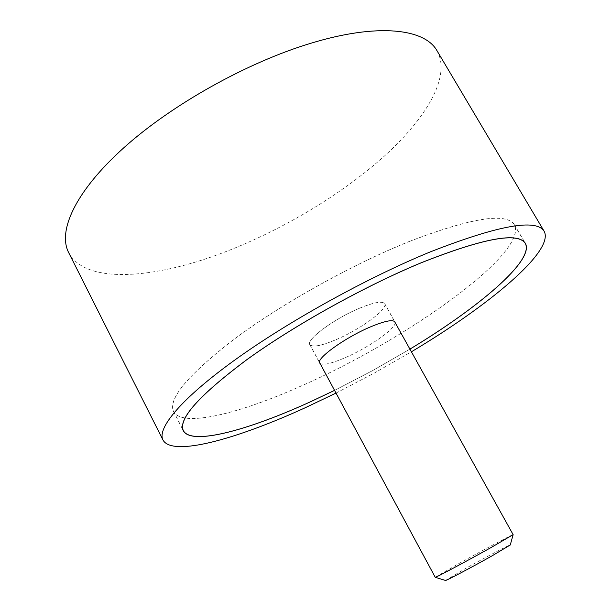 <?xml version="1.0" encoding="UTF-8"?>
<svg xmlns="http://www.w3.org/2000/svg" width="611" height="611" viewBox="0 0 611 611"><rect width="100%" height="100%" fill="white"/><g stroke="black" fill="none" stroke-linecap="round" stroke-linejoin="round"><path stroke-width="0.46" stroke-dasharray="3.06 2.29" d="M336.012 393.079L374.108 373.176L411.409 351.799M437.079 50.858C451.369 76.619 426.043 118.649 383.372 157.004C340.09 195.558 280.877 230.691 223.282 252.603C154.064 279.021 85.296 284.505 68.646 252.564M409.92 349.133L372.687 370.579L334.561 390.391L372.679 370.564L409.912 349.118M409.5 241.368C471.547 217.669 506.55 212.162 514.493 224.863C528.355 253.618 404.031 341.068 301.567 385.831C239.543 413.647 182.292 428.036 173.532 411.531C167.674 398.807 188.44 374.26 235.823 337.906C282.969 303.018 352.914 264.105 409.5 241.368M409.454 241.421C471.478 217.73 506.458 212.231 514.401 224.924C528.255 253.657 404.001 341.06 301.59 385.801C239.596 413.601 182.391 427.975 173.631 411.486C167.781 398.769 188.532 374.238 235.884 337.898C283.008 303.041 352.906 264.151 409.454 241.421M395.088 322.478C396.592 328.076 369.12 347.315 345.742 357.435C331.918 363.423 323.372 365.454 320.095 363.537M336.065 339.655C360.414 329.39 388.489 308.891 384.731 303.636C382.448 300.757 374.069 302.269 359.581 308.181C334.301 318.598 305.63 339.892 309.808 344.657C312.473 347.575 321.233 345.91 336.065 339.655M513.141 534.656C513.53 533.815 481.942 550.671 458.12 563.976L435.246 577.303M359.551 308.227C374.001 302.33 382.364 300.818 384.64 303.69C388.39 308.929 360.375 329.375 336.096 339.617C321.294 345.857 312.565 347.514 309.899 344.604C305.737 339.853 334.332 318.614 359.551 308.227M445.488 580.442L464.322 569.192C484.263 557.973 510.765 543.973 510.269 544.974M514.493 224.863L525.399 243.384M173.532 411.531L183.262 430.694M514.401 224.924L524.643 242.33M384.731 303.636L394.905 321.913M309.808 344.657L319.729 363.071M173.631 411.486L182.773 429.495M384.64 303.69L394.523 321.462M309.899 344.604L319.545 362.506"/><path stroke-width="0.92" d="M411.409 351.799C488.212 306.019 554.75 251.129 544.172 231.302C536.328 218.394 498.293 225.283 430.06 251.984C366.967 277.86 287.72 321.783 234.273 360.414C180.688 399.143 156.859 428.471 162.969 440.004C172.271 457.173 236.854 439.072 305.676 407.537L336.012 393.079M162.969 440.004L68.646 252.564C57.602 231.179 75.023 191.808 123.239 148.282C171.347 104.848 247.142 62.383 311.037 43.205C378.362 22.706 425.004 28.839 437.079 50.858L544.172 231.302M409.912 349.118C477.924 308.15 534.656 260.477 525.3 243.445C517.991 231.813 483.393 238.221 421.514 262.669C365.042 286.024 294.83 325.037 247.211 359.428C199.308 395.218 178.03 418.955 183.361 430.648C191.426 445.763 248.226 430.197 310.182 401.908L334.553 390.376L310.159 401.939C248.173 430.243 191.327 445.816 183.262 430.694C177.923 418.993 199.217 395.241 247.142 359.436C294.792 325.021 365.057 285.979 421.552 262.615C483.469 238.153 518.082 231.745 525.399 243.384C534.755 260.431 477.978 308.143 409.92 349.133M320.095 363.537L319.729 363.071C315.788 358.764 344.757 337.768 370.006 327.091C384.464 321.027 392.766 319.301 394.905 321.913L395.088 322.478M510.269 544.974L492.199 555.766C472.211 567.039 445.656 581.061 445.518 580.45L435.276 577.319C435.108 578.006 467.155 560.921 491.389 547.357L513.141 534.656L394.523 321.462M524.643 242.33L525.3 243.445M182.773 429.495L183.361 430.648M510.254 545.004L513.133 534.686M319.545 362.506L435.246 577.303"/></g></svg>
